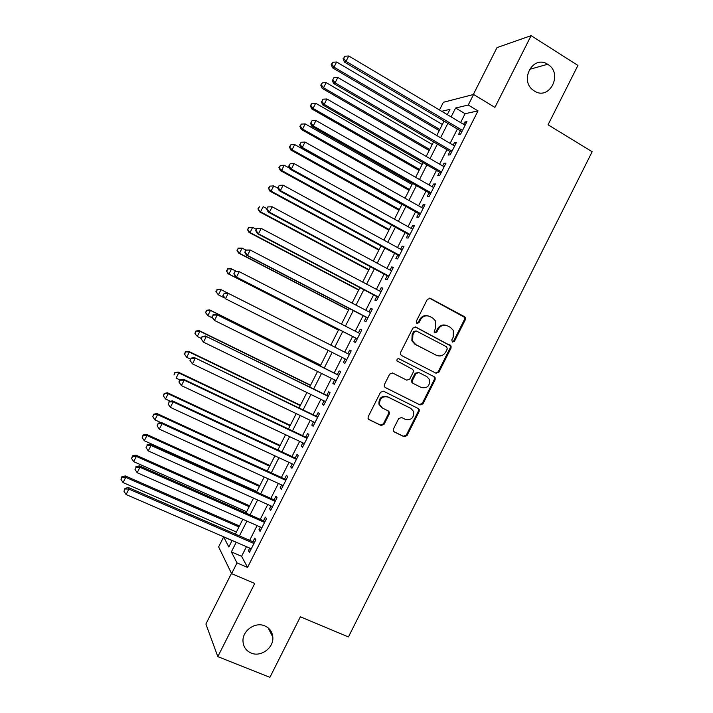 <?xml version="1.0" encoding="UTF-8"?>
<svg xmlns="http://www.w3.org/2000/svg" width="713" height="713" viewBox="0 0 713 713"><rect width="100%" height="100%" fill="white"/><g stroke="black" fill="none" stroke-linecap="round" stroke-linejoin="round"><path stroke-width="1.07" d="M452.407 342.062L454.448 341.322L465.331 319.7L465.313 317.508L464.475 316.661L430.278 298.364L427.319 299.398L416.294 321.269L416.918 323.426L418.994 322.695L420.42 319.861C422.8 316.064 425.955 314.959 429.877 316.527L432.755 318.051L435.696 321.153L435.563 327.837L434.11 332.098L434.761 332.793L436.819 332.062L438.237 329.246C440.607 325.467 443.727 324.362 447.612 325.912L450.447 327.419L453.281 330.333L453.218 337.133L451.801 339.941L452.407 342.062M452.211 341.937L453.628 341.046L464.484 319.46L464.475 317.267L429.404 298.123M416.775 323.337L418.237 322.445L419.654 319.62L420.42 319.861M434.591 332.686L436.026 331.795L437.443 328.987L438.237 329.246M264.808 625.898C255.316 621.504 242.233 630.711 242.99 641.317C243.383 646.887 246.092 650.809 251.119 653.055C260.878 657.448 273.997 647.734 272.812 637.065C272.268 631.798 269.594 628.073 264.808 625.898M547.78 64.366L547.637 64.277C533.021 54.393 518.823 80.703 533.547 90.426L534.367 90.979C549.518 101.166 563.475 73.439 547.78 64.366M393.442 428.985L393.282 430.723L394.342 431.98L404.066 436.721L407.007 435.616L419.137 411.517L419.262 409.654L418.255 408.522L383.505 391.179L380.51 392.275L368.22 416.65L368.042 418.326L369.147 419.672L381.063 425.492L384.04 424.387L389.271 413.995L389.432 412.248L388.371 410.982L382.48 408.077L379.601 404.619C379.405 398.469 382.221 395.947 388.041 397.052L410.929 408.451L413.647 411.553C414.093 417.791 411.348 420.403 405.412 419.396L401.615 417.524L398.656 418.62L393.442 428.985M246.448 546.684L241.591 556.3L247.563 567.405L237.019 562.905L231.6 573.644L218.624 546.88L223.659 536.925L228.837 546.987L232.126 540.472M439.475 109.98L443.361 102.289L473.584 94.464L494.911 107.396L531.105 35.65L577.922 65.436L548.047 124.784L592.164 151.735L348.434 636.959L300.378 616.807L269.906 677.35L217.822 656.637L254.746 583.448L231.6 573.644M473.584 94.464L468.254 105.025L455.616 108.02L451.115 116.905M247.563 567.405L477.995 110.889L468.254 105.025M436.017 373.211L438.941 372.141L451.035 348.096L451.079 346.01L415.804 327.071L412.836 328.123L400.581 352.445L400.465 354.334L401.481 355.502L436.017 373.211M435.099 379.788L422.987 403.861L420.055 404.948L385.323 387.569L384.254 386.303L384.414 384.53L389.663 374.102L392.649 373.024L406.793 380.181L409.752 379.102L413.21 372.231L413.326 370.314L412.319 369.191L396.909 360.867C396.784 359.209 397.506 358.523 399.084 358.808L434.226 376.776L435.18 377.819L435.099 379.788L434.315 379.432L422.23 403.451L422.987 403.861M231.475 573.395L205.897 624.044L217.822 656.637M531.105 35.65L497.006 47.602L473.307 94.535M460.402 130.8L458.575 134.418L460.66 134.062L466.953 121.602L464.831 122.021L463.655 124.365M449.974 151.459L448.147 155.077L450.179 154.828L456.472 142.368L454.404 142.68L453.165 145.14M439.529 172.136L437.702 175.754L439.68 175.612L445.981 163.143L443.967 163.348L442.666 165.924M429.083 192.831L427.256 196.449L429.181 196.414L435.483 183.936L433.522 184.034L432.167 186.726M418.629 213.535L416.802 217.162L418.674 217.233L424.975 204.738L423.076 204.738L421.65 207.545M408.166 234.256L406.33 237.892L408.157 238.062L414.467 225.566L412.613 225.451L411.134 228.383M397.694 254.996L395.858 258.632L397.631 258.917L403.941 246.404L402.15 246.181L400.608 249.238M387.212 275.753L385.376 279.389L387.097 279.781L393.416 267.259L391.669 266.929L390.073 270.102M376.731 296.528L374.895 300.164L376.553 300.654L382.881 288.123L381.188 287.695L379.521 290.984M366.232 317.312L364.396 320.948L366.001 321.554L372.338 309.014L370.698 308.471L368.978 311.884M355.734 338.114L353.889 341.75L355.448 342.463L361.785 329.914L360.199 329.272L358.416 332.793M345.199 358.96L343.381 362.569L344.878 363.389L351.224 350.832L349.691 350.083L347.846 353.719M334.62 379.913L332.855 383.407L334.308 384.334L340.654 371.767L339.174 370.903L337.329 374.557M324.041 400.875L322.329 404.262L323.72 405.296L330.074 392.72L328.648 391.749L326.804 395.394M313.444 421.864L311.795 425.126L313.132 426.276L319.486 413.683L318.114 412.604L316.269 416.258M302.838 442.862L301.251 446.017L302.535 447.265L308.898 434.663L307.579 433.477L305.734 437.131M292.232 463.878L290.699 466.908L291.929 468.272L298.292 455.669L297.027 454.368L295.182 458.031M281.608 484.902L280.138 487.826L281.314 489.296L287.687 476.676L286.474 475.277L284.63 478.94M270.985 505.954L269.567 508.761L270.69 510.339L277.063 497.71L275.913 496.195L274.059 499.858M260.352 527.014L258.988 529.706L260.058 531.39L266.439 518.752L265.343 517.139L263.489 520.802M477.995 110.889L465.099 113.697L460.625 122.565M457.372 129L450.126 143.358M446.926 149.685L439.618 164.159M436.481 170.38L429.101 184.988M426.017 191.093L418.576 205.825M415.554 211.814L408.05 226.681M405.082 232.563L397.506 247.545M394.592 253.32L386.963 268.436M384.102 274.086L376.411 289.335M373.603 294.879L365.84 310.253M363.104 315.681L355.27 331.189M352.587 336.509L344.691 352.133M342.044 357.373L334.165 372.979M331.456 378.345L323.631 393.843M320.859 399.333L313.087 414.725M310.253 420.331L302.535 435.625M299.638 441.347L291.974 456.534M289.023 462.38L281.403 477.46M278.391 483.432L270.833 498.405M267.749 504.501L260.245 519.367M257.108 525.579L249.657 540.338M249.71 548.092L248.409 550.668L249.425 552.459L255.807 539.821L254.755 538.092L252.91 541.755M232.073 540.57L223.659 536.925M236.235 542.254L231.36 551.898L237.019 562.905M447.853 123.367L440.589 137.761M437.381 144.106L430.046 158.625M426.891 164.863L419.494 179.507M416.401 185.63L408.932 200.406M405.902 206.413L398.371 221.324M395.385 227.215L387.792 242.251M384.868 248.035L377.213 263.195M374.343 268.872L366.625 284.157M363.817 289.719L356.028 305.137M353.274 310.583L345.422 326.135M342.721 331.465L334.807 347.142M332.151 352.4L324.246 368.051M321.527 373.425L313.667 388.968M310.895 394.476L303.087 409.913M300.253 415.536L292.499 430.866M289.603 436.614L281.911 451.846M278.943 457.71L271.305 472.835M268.275 478.824L260.691 493.833M257.607 499.947L250.076 514.857M246.921 521.096L239.443 535.891M447.301 114.633L449.974 109.347L441.704 111.308M235.343 534.108L242.83 519.287M245.985 513.048L253.525 498.12M256.618 491.997L264.211 476.97M267.241 470.972L274.897 455.83M277.865 449.956L285.565 434.716M288.471 428.959L296.234 413.611M299.077 407.979L306.884 392.524M309.665 387.016L317.535 371.455M320.253 366.063L328.167 350.395M330.832 345.137L338.764 329.442M341.456 324.103L349.325 308.533M352.079 303.078L359.878 287.651M362.694 282.081L370.43 266.778M373.3 261.092L380.965 245.914M383.897 240.121L391.499 225.076M394.485 219.167L402.016 204.248M405.064 198.232L412.533 183.437M415.634 177.305L423.041 162.644M426.196 156.405L433.54 141.869M436.757 135.515L444.039 121.103M465.099 113.697L455.616 108.02M241.591 556.3L231.36 551.898M464.831 122.021L466.302 122.894M454.404 142.68L455.874 143.545M443.967 163.348L445.447 164.204M433.522 184.034L435.01 184.881M423.076 204.738L424.556 205.567M412.613 225.451L414.101 226.279M402.15 246.181L403.647 247.001M391.669 266.929L393.175 267.74M381.188 287.695L382.694 288.498M370.698 308.471L372.204 309.264M360.199 329.272L361.714 330.048M343.381 362.569L344.905 363.336M349.691 350.083L351.215 350.849M332.855 383.407L334.388 384.164M322.329 404.262L323.871 405.011M311.795 425.126L313.337 425.866M301.251 446.017L302.802 446.739M290.699 466.908L292.25 467.63M280.138 487.826L281.697 488.539M269.567 508.761L271.136 509.456M258.988 529.706L260.566 530.401M248.409 550.668L249.987 551.354M446.097 325.342C442.434 324.299 439.547 325.511 437.443 328.987M428.308 315.939C424.627 314.932 421.748 316.162 419.654 319.62M435.652 373.015L438.156 371.794L450.224 347.801L450.26 345.725L415.135 326.857M447.265 348.96L446.659 346.839L416.481 331.064L414.405 331.803L412.898 334.789L412.595 341.072L415.75 344.575L436.418 355.288C440.304 356.803 443.424 355.68 445.777 351.91L447.265 348.96M416.089 330.93L413.656 331.536L414.405 331.803M436.632 355.395L415.002 344.29L411.856 340.787L412.15 334.513L413.656 331.536M385.011 387.382L419.297 404.538L422.23 403.451M392.515 372.961L406.793 380.181M398.763 358.692L434.226 376.776M421.33 387.533C427.408 388.54 430.108 385.849 429.431 379.459L426.837 376.598L418.852 372.525L415.902 373.594L412.444 380.466L412.328 382.346L413.335 383.487L421.33 387.533L413.335 383.487M418.709 372.453L415.153 373.247L415.902 373.594M412.595 383.122L411.588 381.981L411.704 380.1L415.153 373.247M434.315 379.432L434.395 377.462L433.442 376.419M381.696 407.604L378.924 404.2C378.737 398.068 381.544 395.555 387.346 396.651L410.189 408.032M368.585 419.28L380.385 425.037L383.362 423.932L388.576 413.567L388.139 410.866M393.79 431.579L403.344 436.249L406.285 435.144L418.388 411.089L418.504 409.235L417.845 408.317M442.327 124.472L336.634 62.004L334.014 67.156L332.588 67.842L439.226 130.613M331.786 64.295L332.828 62.236L331.215 64.58L331.786 64.295L334.014 67.156L439.805 129.472M332.828 62.236L336.634 62.004M332.588 67.842L331.215 64.58M462.496 130.426L346.01 61.354L348.737 55.979L465.117 125.238M461.872 131.673L344.45 62.102L346.01 61.354L343.666 58.377L344.762 56.229L343.666 58.377M343.051 58.689L344.45 62.102M348.737 55.979L344.762 56.229M432.23 144.463L326.162 82.619L323.542 87.779L322.169 88.367L429.181 150.496M321.322 84.9L322.365 82.842L320.77 85.141L321.322 84.9L323.542 87.779L429.707 149.463M322.365 82.842L326.162 82.619M322.169 88.367L320.77 85.141M422.123 164.462L315.69 103.251L313.06 108.412L311.741 108.893L419.128 170.389M310.85 105.524L311.893 103.456L310.324 105.72L310.85 105.524L313.06 108.412L419.601 169.462M311.893 103.456L315.69 103.251M311.741 108.893L310.324 105.72M412.016 184.471L305.2 123.902L302.579 129.071L301.305 129.445L409.066 190.3M300.369 126.156L301.412 124.089L299.861 126.317L300.369 126.156L302.579 129.071L409.485 189.48M301.412 124.089L305.2 123.902M301.305 129.445L299.861 126.317M401.891 204.497L294.71 144.57L292.08 149.739L290.859 150.006L398.995 210.228M289.879 146.807L290.931 144.739L289.398 146.923L292.08 149.739L399.36 209.506M290.931 144.739L294.71 144.57M290.859 150.006L289.398 146.923M452.015 151.192L335.092 82.851L337.819 77.476L454.636 146.005M451.445 152.324L333.595 83.492L335.092 82.851L332.766 79.856L333.853 77.708L332.766 79.856M332.169 80.114L333.595 83.492M337.819 77.476L333.853 77.708M441.525 171.976L324.174 104.365L326.902 98.982L444.146 166.78M441.008 172.992L322.731 104.891L324.174 104.365L321.848 101.353L322.944 99.205L321.848 101.353M321.278 101.567L322.731 104.891M326.902 98.982L322.944 99.205M431.017 192.777L313.239 125.898L315.975 120.515L433.647 187.572M430.572 193.669L311.857 126.308L313.239 125.898L310.93 122.868L312.018 120.711L310.93 122.868M310.378 123.037L311.857 126.308M315.975 120.515L312.018 120.711M420.51 213.588L302.303 147.448L305.039 142.056L423.139 208.383M420.117 214.372L300.975 147.743L302.303 147.448L299.995 144.391L301.091 142.243L299.995 144.391M299.469 144.516L300.975 147.743M305.039 142.056L301.091 142.243M289.63 168.241L284.202 165.247L281.582 170.425L280.414 170.585L388.924 230.165M279.38 167.475L280.432 165.407L278.917 167.546L281.582 170.425L389.236 229.559M280.432 165.407L284.202 165.247M280.414 170.585L278.917 167.546M409.993 234.417L291.359 169.008L294.095 163.616L412.622 229.212M409.663 235.085L290.084 169.195L291.359 169.008L289.059 165.942L290.155 163.785L289.059 165.942M288.56 166.022L290.084 169.195M294.095 163.616L290.155 163.785M278.008 188.285L273.694 185.941L271.065 191.12L269.951 191.182L378.844 250.12M268.881 188.161L269.933 186.093L268.436 188.187L271.065 191.12L379.093 249.621M269.933 186.093L273.694 185.941M269.951 191.182L268.436 188.187M399.467 255.263L280.396 190.594L283.141 185.193L402.105 250.049M399.191 255.815L279.193 190.656L280.396 190.594L278.115 187.501L279.202 185.344L278.115 187.501M277.633 187.537L279.193 190.656M283.141 185.193L279.202 185.344M266.912 208.659L263.177 206.654L260.548 211.832L259.487 211.797L368.746 270.093M258.364 208.856L259.416 206.788L257.946 208.847L260.548 211.832L368.951 269.692M259.487 211.797L257.946 208.847M267.794 206.922L266.698 209.069L267.794 206.922L272.179 206.788L391.571 270.904M268.248 206.922L272.179 206.788L269.434 212.189L268.284 212.144L388.719 276.555M388.941 276.127L269.434 212.189L267.152 209.087M266.698 209.069L268.284 212.144M256.395 229.363L252.652 227.385L250.022 232.572L249.015 232.42L358.648 290.075M247.848 229.568L248.899 227.5L247.447 229.515L250.022 232.572L358.799 289.781M248.498 227.447L252.652 227.385L248.899 227.5M249.015 232.42L247.447 229.515M256.849 228.472L255.753 230.62L256.849 228.472L261.208 228.401L381.036 291.777M257.286 228.516L261.208 228.401L258.462 233.811L257.366 233.65L378.238 297.321M378.398 297L258.462 233.811L256.19 230.682M255.753 230.62L257.366 233.65M245.878 250.085L242.117 248.124L239.479 253.311L238.525 253.062L348.55 310.075M237.313 250.299L238.374 248.231L236.939 250.21L239.479 253.311L348.639 309.888M237.99 248.133L242.117 248.124L238.374 248.231M238.525 253.062L236.939 250.21M245.896 250.031L244.809 252.188L245.896 250.031L250.227 250.031L370.484 312.668M246.315 250.129L250.227 250.031L247.482 255.441L246.44 255.165L367.748 318.096M367.846 317.891L247.482 255.441L245.219 252.295M244.809 252.188L246.44 255.165M236.609 271.466L231.573 268.89L228.935 274.077L228.035 273.721L338.434 330.083M226.779 271.047L227.839 268.97L226.422 270.904L228.935 274.077L338.47 330.012M227.474 268.837L230.664 268.551L231.573 268.89L227.839 268.97M228.035 273.721L226.422 270.904M234.942 271.617L233.846 273.774L234.942 271.617L239.238 271.68L359.931 333.577M235.335 271.76L239.238 271.68L236.493 277.09L235.513 276.697L357.249 338.889M357.293 338.809L236.493 277.09L234.229 273.926M233.846 273.774L235.513 276.697M217.296 289.728L216.235 291.804L217.296 289.728L221.03 289.656L330.841 345.11L220.165 289.22L221.03 289.656L218.383 294.852L224.328 297.847M216.235 291.804L218.383 294.852L215.905 291.626M216.957 289.558L220.165 289.22M224.337 293.408L228.24 293.337L349.37 354.495L227.304 292.865L228.24 293.337L225.486 298.756L222.875 295.378L224.337 293.408L222.875 295.378M346.732 359.726L225.486 298.756L223.24 295.574M227.304 292.865L223.971 293.221M320.725 365.145L209.658 309.905L210.469 310.449L207.831 315.654L212.483 317.953M320.663 365.252L210.469 310.449L206.422 310.289L205.683 312.588L206.743 310.503M205.683 312.588L207.831 315.654L205.371 312.365M206.422 310.289L209.658 309.905M338.862 375.314L216.36 314.424L338.8 375.43M213.339 315.075L217.233 315.021L214.479 320.44L211.904 317L213.339 315.075L211.904 317M336.153 380.671L214.479 320.44L212.242 317.24M216.36 314.424L213 314.834M328.345 396.152L205.397 336.01L328.221 396.383M202.332 336.759L206.217 336.714L203.463 342.142L200.914 338.639L202.332 336.759L200.914 338.639M325.574 401.624L203.463 342.142L201.235 338.925M205.397 336.01L202.011 336.474M317.811 416.998L194.435 357.605L317.633 417.355M191.316 358.452L195.193 358.434L192.439 363.862L189.925 360.288L191.316 358.452L189.925 360.288M314.986 422.604L192.439 363.862L190.219 360.626M194.435 357.605L191.022 358.122M310.592 385.198L199.15 330.609L199.898 331.26L197.26 336.465L201.075 338.319M310.476 385.412L199.898 331.26L195.888 331.037L195.121 333.381L196.182 331.295M195.121 333.381L196.521 335.787L194.836 333.114M195.888 331.037L199.15 330.609M300.449 405.26L188.633 351.322L189.328 352.079L186.681 357.284L190.514 359.129M300.28 405.59L189.328 352.079L185.344 351.803L184.56 354.183L185.612 352.106M184.56 354.183L186.681 357.284L184.284 353.88M185.344 351.803L188.633 351.322M290.298 425.34L178.098 372.052L178.749 372.917L176.102 378.131L179.943 379.949M290.084 425.777L178.749 372.917L174.783 372.578L173.981 375.011L175.042 372.926M174.783 372.578L178.098 372.052M307.276 437.871L183.464 379.227L184.168 380.163L307.036 438.343M180.291 380.172L184.168 380.163L181.405 385.599L178.918 381.963L180.291 380.172L180.015 379.788L178.918 381.963M304.389 443.593L181.405 385.599L179.186 382.337M183.464 379.227L180.015 379.788M280.147 445.438L167.564 392.801L168.161 393.772L165.505 398.986L170.345 401.241M279.87 445.981L168.161 393.772L164.222 393.371L163.393 395.849L164.453 393.763M165.505 398.986L163.393 395.849M164.222 393.371L167.564 392.801M296.733 458.753L172.484 400.858L173.125 401.909L296.439 459.341M169.257 401.9L168.152 404.075L169.257 401.9L173.125 401.909L170.362 407.355L293.783 464.591M172.484 400.858L169.008 401.472M168.152 404.075L170.362 407.355M269.986 465.553L157.02 413.558L157.564 414.636L154.908 419.859L160.924 422.613M269.657 466.204L157.564 414.636L153.651 414.191L152.805 416.704L153.865 414.618M154.908 419.859L152.805 416.704M153.651 414.191L157.02 413.558M286.18 479.653L161.486 422.506L162.074 423.674L285.824 480.357M158.215 423.647L157.11 425.821L158.215 423.647L162.074 423.674L159.311 429.119L283.168 485.615M161.486 422.506L157.992 423.183M157.11 425.821L159.311 429.119M259.817 485.678L146.468 434.342L146.958 435.527L144.302 440.75L256.876 491.498M259.434 486.435L146.958 435.527L143.268 435.491L143.081 435.01L142.208 437.577L143.268 435.491M144.302 440.75L142.208 437.577M143.081 435.01L146.468 434.342M275.628 500.562L150.488 444.172L151.013 445.465L275.209 501.391M147.163 445.42L146.058 447.595L147.163 445.42L151.013 445.465L148.251 450.91L272.553 506.649M150.488 444.172L146.958 444.903M146.058 447.595L148.251 450.91M249.639 505.82L135.907 455.135L136.343 456.427L133.688 461.65L246.636 511.756M249.194 506.685L136.343 456.427L132.654 456.373L132.493 455.857L131.593 458.468L132.654 456.373M133.688 461.65L131.593 458.468M132.493 455.857L135.907 455.135M265.058 521.497L139.481 465.856L139.953 467.265L264.576 522.442M136.103 467.202L134.998 469.377L136.103 467.202L139.953 467.265L137.181 472.71L261.921 527.709M139.481 465.856L135.925 466.641M134.998 469.377L137.181 472.71M239.452 525.971L125.345 475.945L125.72 477.345L123.064 482.576L236.395 532.023M238.962 526.952L125.72 477.345L122.039 477.273L121.896 476.712L120.978 479.368L122.039 477.273M123.064 482.576L120.978 479.368M121.896 476.712L125.345 475.945M254.479 542.441L128.465 487.558L128.875 489.082L253.944 543.502M125.033 489.002L123.928 491.186L125.033 489.002L128.875 489.082L126.103 494.537L251.288 548.778M128.465 487.558L124.882 488.387M123.928 491.186L126.103 494.537M453.628 341.046L454.448 341.322M418.237 322.445L418.994 322.695M436.026 331.795L436.819 332.062M429.493 298.168L430.278 298.364M463.628 316.429L464.475 316.661M464.484 319.46L465.331 319.7M415.207 326.866L415.804 327.071M449.368 344.78L450.179 345.074M450.224 347.801L451.035 348.096M438.156 371.794L438.941 372.141M412.15 334.513L412.898 334.789M415.002 344.29L415.75 344.575M435.634 354.976L436.418 355.288M419.297 404.538L420.055 404.948M411.704 380.1L412.444 380.466M387.346 396.651L388.041 397.052M388.576 413.567L389.271 413.995M383.362 423.932L384.04 424.387M380.385 425.037L381.063 425.492M368.657 419.342L369.147 419.672M418.388 411.089L419.137 411.517M406.285 435.144L407.007 435.616M403.344 436.249L404.066 436.721M393.897 431.677L394.342 431.98M529.358 69.419L547.637 64.277M268.141 627.886L272.812 637.065M464.475 317.267L465.313 317.508M450.26 345.725L451.079 346.01M411.856 340.787L412.595 341.072M411.588 381.981L412.328 382.346M434.395 377.462L435.18 377.819M378.924 404.2L379.601 404.619M388.737 411.811L389.432 412.248M418.504 409.235L419.262 409.654"/></g></svg>
